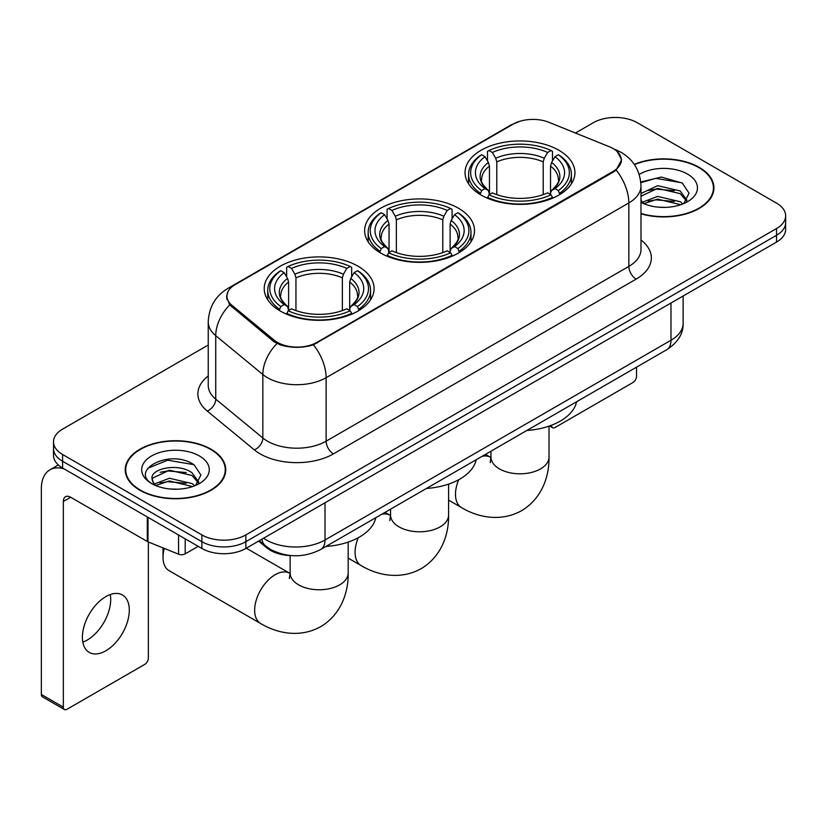 <?xml version="1.0" encoding="UTF-8"?>
<svg xmlns="http://www.w3.org/2000/svg" width="827" height="827" viewBox="0 0 827 827"><rect width="100%" height="100%" fill="white"/><g stroke="black" fill="none" stroke-linecap="round" stroke-linejoin="round"><path stroke-width="1.24" d="M458.427 208.208A54.944 31.715 0 0 0 398.552 201.333A54.944 31.715 0 0 0 364.635 230.64A54.944 31.715 0 0 0 380.73 253.072A54.944 31.715 0 0 0 440.595 259.947A54.944 31.715 0 0 0 474.512 230.64A54.944 31.715 0 0 0 458.427 208.208M357.998 266.191A54.944 31.715 0 0 0 298.133 259.316A54.944 31.715 0 0 0 264.216 288.613A54.944 31.715 0 0 0 280.301 311.045A54.944 31.715 0 0 0 340.176 317.919A54.944 31.715 0 0 0 374.093 288.613A54.944 31.715 0 0 0 357.998 266.191M558.845 150.235A54.944 31.715 0 0 0 498.97 143.36A54.944 31.715 0 0 0 465.053 172.667A54.944 31.715 0 0 0 481.149 195.089A54.944 31.715 0 0 0 541.023 201.964A54.944 31.715 0 0 0 574.93 172.667A54.944 31.715 0 0 0 558.845 150.235M613.086 148.54A27.984 16.158 0 0 0 609.344 146.73L548.994 122.334A27.984 16.158 0 0 0 513.143 124.143L235.116 284.664A27.984 16.158 0 0 0 226.918 296.087A27.984 16.158 0 0 0 231.974 305.359L274.233 340.207A27.984 16.158 0 0 0 316.958 342.368L613.086 171.396A27.984 16.158 0 0 0 621.284 159.973A27.984 16.158 0 0 0 613.086 148.54M291.404 555.61A31.095 17.956 180 0 1 266.935 547.96L258.613 541.096M640.987 213.811A50.271 29.028 0 0 0 713.939 187.905A50.271 29.028 0 0 0 699.208 167.374A50.271 29.028 0 0 0 634.257 164.356M211.04 449.216A50.271 29.028 0 0 0 156.251 442.931A50.271 29.028 0 0 0 125.208 469.746A50.271 29.028 0 0 0 139.939 490.266A50.271 29.028 0 0 0 194.727 496.562A50.271 29.028 0 0 0 225.761 469.746A50.271 29.028 0 0 0 211.04 449.216M125.735 472.362A50.271 29.028 0 0 0 125.559 473.127M617.273 151.63L621.646 159.797L616.167 170.042L613.448 172.016L313.443 344.828C302.341 348.167 291.249 348.167 280.157 344.828L273.871 341.644L229.73 304.884L226.546 296.821L227.983 291.673M208.239 345.035L62.604 429.12A31.095 17.956 0 0 0 53.497 441.814L53.497 455.357A31.095 17.956 0 0 0 62.604 468.051L201.871 548.456L201.871 541.685A31.095 17.956 0 0 0 245.857 541.685L776.543 235.302A31.095 17.956 0 0 0 785.65 222.597A31.095 17.956 0 0 1 776.543 235.302L245.857 541.685A31.095 17.956 0 0 1 201.871 541.685L62.604 461.28L201.871 541.685L201.871 534.914A31.095 17.956 0 0 0 245.857 534.914L776.543 228.531A31.095 17.956 0 0 0 785.65 215.826A31.095 17.956 0 0 0 776.543 203.132L637.276 122.727A31.095 17.956 0 0 0 593.29 122.727L575.447 133.033M53.497 448.585A31.095 17.956 0 0 0 62.604 461.28A31.095 17.956 0 0 1 53.497 448.585M53.497 441.814A31.095 17.956 0 0 0 62.604 454.509L201.871 534.914M225.42 473.127A50.271 29.028 0 0 0 225.244 472.362M713.598 191.285A50.271 29.028 0 0 0 713.422 190.51M201.871 548.456A31.095 17.956 0 0 0 245.857 548.456L776.543 242.073A31.095 17.956 0 0 0 785.65 229.368L785.65 215.826M640.987 213.469A49.754 28.728 0 0 0 713.422 187.905A49.754 28.728 0 0 0 698.846 167.592A49.754 28.728 0 0 0 634.454 164.645M658.044 207.143L665.859 207.37M642.507 202.181L657.599 196.423L680.228 201.716L682.968 203.918M643.902 203.628L657.599 199.111L680.714 204.745M640.987 199.772A23.425 13.521 0 0 0 644.109 203.814M640.987 193.528L657.599 185.672L680.228 190.965L686.958 200.268M640.987 196.216L657.599 188.36L680.228 193.652L686.42 200.961M640.987 202.367A33.793 19.507 0 0 0 687.557 201.695A33.793 19.507 0 0 0 687.557 174.104A33.793 19.507 0 0 0 639.188 174.445M683.764 203.587L689.056 193.187L682.368 183.098L661.3 177.05L640.78 182.012M642.744 203.225L640.987 201.354M640.842 182.653L655.749 178.343L681.903 182.788M648.306 190.448L655.749 189.094L674.429 190.696M648.306 201.188L655.749 199.845L674.429 201.447M551.433 425.264L551.516 425.316A5.179 2.988 120 0 0 552.591 427.683A5.179 2.988 120 0 0 555.175 427.425L632.872 382.57A5.179 2.988 120 0 0 636.542 376.223L636.542 367.147M140.301 490.06A49.754 28.728 0 0 0 194.531 496.283A49.754 28.728 0 0 0 225.244 469.746A49.754 28.728 0 0 0 210.668 449.433A49.754 28.728 0 0 0 156.448 443.2A49.754 28.728 0 0 0 125.735 469.746A49.754 28.728 0 0 0 140.301 490.06M169.866 488.984L177.681 489.212M154.339 484.022L169.421 478.264L192.05 483.557L194.79 485.759M155.724 485.47L169.421 480.952L192.546 486.586M154.577 485.067L152.147 479.391A23.425 13.521 0 0 0 155.931 485.656M198.78 482.11L192.05 472.817C177.991 462.324 149.056 468.795 152.147 479.391L152.065 478.357M152.209 479.722L152.861 477.975L169.421 470.212L192.05 475.504L198.253 482.803M195.596 485.428L200.889 475.029L194.19 464.939C170.486 447.903 128.35 470.356 152.675 484.126L152.799 484.198M199.379 455.946A33.793 19.507 0 0 0 151.589 455.946A33.793 19.507 0 0 0 151.589 483.537A33.793 19.507 0 0 0 199.379 483.537A33.793 19.507 0 0 0 199.379 455.946M147.733 468.33L167.581 460.184L193.735 464.629M160.128 472.289L167.581 470.935L186.251 472.537M160.128 483.04L167.581 481.686L186.251 483.288M480.156 194.51L481.634 190.582A49.341 28.49 0 0 1 481.634 154.752L485.025 156.706A44.575 25.73 0 0 0 485.025 188.618L488.375 190.53L489.46 194.531M489.46 192.898L489.46 166.093L488.375 162.474L485.025 156.706M487.485 160.955L487.485 151.362L488.964 150.514A49.341 28.49 0 0 1 551.03 150.514L547.629 152.478A44.575 25.73 0 0 0 492.354 152.478L495.704 158.246L496.789 161.865L496.789 194.634M543.205 194.634L543.205 161.865L544.28 158.246L547.629 152.478M526.851 430.485A57.011 32.915 0 0 0 576.595 401.757M487.485 197.353A51.419 29.689 0 0 0 552.498 197.353L551.03 194.81A49.341 28.49 0 0 1 488.964 194.81L487.485 198.232M552.498 198.232L552.498 197.353M481.634 154.752L480.156 155.59A51.419 29.689 0 0 0 468.578 174.352A51.419 29.689 0 0 0 480.156 193.125M551.03 150.514L552.498 151.362L552.498 160.955M488.964 194.81L492.354 192.856A44.575 25.73 0 0 0 547.629 192.856L551.03 194.81M485.025 188.618L481.634 190.582M492.354 152.478L488.964 150.514M488.375 162.474A39.872 23.022 0 0 0 488.375 190.53L488.561 190.655C482.896 185.176 480.59 181.454 481.645 179.49A38.352 22.143 0 0 1 489.46 166.093M559.827 193.125A51.419 29.689 0 0 0 571.405 174.352A51.419 29.689 0 0 0 559.827 155.59L558.359 154.752A49.341 28.49 0 0 1 558.359 190.582L559.827 194.51M558.359 190.582L554.969 188.618A44.575 25.73 0 0 0 554.969 156.706L558.359 154.752M554.969 156.706L551.609 162.474L550.534 166.093L550.534 192.898L551.609 190.53L554.969 188.618M550.534 166.093A38.352 22.143 0 0 1 558.349 179.49C559.393 181.464 557.088 185.186 551.423 190.655L551.609 190.53A39.872 23.022 0 0 0 551.609 162.474M550.534 194.531L550.534 192.898M379.738 252.483L381.216 248.555A49.341 28.49 0 0 1 381.216 212.725L384.607 214.679A44.575 25.73 0 0 0 384.607 246.601L387.956 248.503L389.041 252.504M389.041 250.87L389.041 224.076L387.956 220.458L384.607 214.679M387.067 218.928L387.067 209.334L388.545 208.497A49.341 28.49 0 0 1 450.612 208.497L447.211 210.451A44.575 25.73 0 0 0 391.936 210.451L395.285 216.219L396.371 219.837L396.371 252.617M442.786 252.617L442.786 219.837L443.861 216.219L447.211 210.451M426.422 488.457A57.011 32.915 0 0 0 476.176 459.74M387.067 255.336A51.419 29.689 0 0 0 452.08 255.336L450.612 252.793A49.341 28.49 0 0 1 388.545 252.793L387.067 256.215M452.08 256.215L452.08 255.336M381.216 212.725L379.738 213.562A51.419 29.689 0 0 0 368.16 232.335A51.419 29.689 0 0 0 379.738 251.098M450.612 208.497L452.08 209.334L452.08 218.928M388.545 252.793L391.936 250.829A44.575 25.73 0 0 0 447.211 250.829L450.612 252.793M384.607 246.601L381.216 248.555M391.936 210.451L388.545 208.497M387.956 220.458A39.872 23.022 0 0 0 387.956 248.503L388.142 248.627C382.477 243.148 380.172 239.427 381.216 237.473A38.352 22.143 0 0 1 389.041 224.076M459.409 251.098A51.419 29.689 0 0 0 470.987 232.335A51.419 29.689 0 0 0 459.409 213.562L457.941 212.725A49.341 28.49 0 0 1 457.941 248.555L459.409 252.483M457.941 248.555L454.54 246.601A44.575 25.73 0 0 0 454.54 214.679L457.941 212.725M454.54 214.679L451.191 220.458L450.115 224.076L450.115 250.87L451.191 248.503L454.54 246.601M450.115 224.076A38.352 22.143 0 0 1 457.931 237.473C458.975 239.448 456.669 243.159 451.004 248.627L451.191 248.503A39.872 23.022 0 0 0 451.191 220.458M450.115 252.504L450.115 250.87M164.294 548.425A29.028 16.757 120 0 0 163.022 557.346L163.022 548.88A18.659 10.772 -60 0 1 163.053 547.919M163.022 557.346A29.028 16.757 120 0 0 169.039 570.63L260.66 623.537A29.028 16.757 -60 0 1 256.215 600.278A29.028 16.757 -60 0 1 275.174 574.703A29.028 16.757 -60 0 1 289.688 573.256L290.122 573.514M279.319 310.466L280.787 306.538A49.341 28.49 0 0 1 280.787 270.698L284.188 272.662A44.575 25.73 0 0 0 284.188 304.574L287.538 306.476L288.613 310.476M288.613 308.843L288.613 282.048L287.538 278.43L284.188 272.662M286.649 276.911L286.649 267.307L288.127 266.47A49.341 28.49 0 0 1 350.183 266.47L346.792 268.424A44.575 25.73 0 0 0 291.517 268.424L294.867 274.202L295.952 277.82L295.952 310.59M342.357 310.59L342.357 277.82L343.443 274.202L346.792 268.424M326.003 546.44A57.011 32.915 0 0 0 375.758 517.712M286.649 313.309A51.419 29.689 0 0 0 351.661 313.309L350.183 310.766A49.341 28.49 0 0 1 288.127 310.766L286.649 314.188M351.661 314.188L351.661 313.309M280.787 270.698L279.319 271.545A51.419 29.689 0 0 0 267.741 290.308A51.419 29.689 0 0 0 279.319 309.081M350.183 266.47L351.661 267.307L351.661 276.911M288.127 310.766L291.517 308.812A44.575 25.73 0 0 0 346.792 308.812L350.183 310.766M284.188 304.574L280.787 306.538M291.517 268.424L288.127 266.47M287.538 278.43A39.872 23.022 0 0 0 287.538 306.476L287.724 306.6C282.059 301.121 279.753 297.41 280.798 295.446A38.352 22.143 0 0 1 288.613 282.048M358.99 309.081A51.419 29.689 0 0 0 370.568 290.308A51.419 29.689 0 0 0 358.99 271.545L357.512 270.698A49.341 28.49 0 0 1 357.512 306.538L358.99 310.466M357.512 306.538L354.121 304.574A44.575 25.73 0 0 0 354.121 272.662L357.512 270.698M354.121 272.662L350.772 278.43L349.687 282.048L349.687 308.843L350.772 306.476L354.121 304.574M349.687 282.048A38.352 22.143 0 0 1 357.512 295.446C358.556 297.42 356.241 301.142 350.586 306.6L350.772 306.476A39.872 23.022 0 0 0 350.772 278.43M349.687 310.476L349.687 308.843M110.28 594.551A33.173 19.155 -60 0 1 87.249 640.046A33.173 19.155 -60 0 1 82.824 642.114M105.856 650.787A33.173 19.155 120 0 0 127.523 621.553A33.173 19.155 120 0 0 122.437 594.975A33.173 19.155 120 0 0 105.856 596.618A33.173 19.155 120 0 0 84.178 625.853A33.173 19.155 120 0 0 89.264 652.431A33.173 19.155 120 0 0 105.856 650.787M185.196 538.832L185.196 553.852L198.211 546.337M64.155 468.95A41.464 23.942 -120 0 0 49.94 469.808A41.464 23.942 -120 0 0 41.35 488.788L41.35 694.463L63.338 707.157L63.338 501.482A10.369 5.985 60 0 1 65.488 496.738A10.369 5.985 60 0 1 70.667 497.254L147.309 541.499L147.309 516.958M63.338 707.157A5.179 2.988 120 0 0 64.413 709.525L42.425 696.83A5.179 2.988 -60 0 1 41.35 694.463M64.413 709.525A5.179 2.988 120 0 0 67.008 709.277L144.704 664.412A5.179 2.988 120 0 0 148.364 658.065L148.364 541.985M185.196 553.852A5.179 2.988 180 0 1 178.56 554.193L148.002 541.84A5.179 2.988 180 0 1 147.309 541.499M231.974 305.359L231.974 307.096M274.233 340.207L274.233 341.933M316.958 342.368L316.958 343.195M613.086 171.396L613.086 172.223M266.935 547.029L266.935 547.96M640.987 239.985A51.832 29.927 180 0 1 636.17 279.102L333.446 453.878A10.369 5.985 60 0 1 326.117 441.184L628.84 266.397A41.464 23.942 0 0 0 640.987 249.475L640.987 185.992A41.464 23.942 180 0 1 628.84 202.925A36.285 20.944 -120 0 0 616.167 170.042M333.446 453.878A51.832 29.927 180 0 1 260.143 453.878A51.832 29.927 180 0 1 254.344 449.878L207.246 411.05A51.832 29.927 180 0 1 208.239 375.934M267.483 441.184A41.464 23.942 0 0 0 326.117 441.184L326.117 377.701A41.464 23.942 180 0 1 267.483 377.701A41.464 23.942 180 0 1 262.831 374.507L215.744 335.669A41.464 23.942 180 0 1 208.239 321.941L208.239 385.423A41.464 23.942 0 0 0 215.744 399.152L262.831 437.979A41.464 23.942 0 0 0 267.483 441.184M640.987 185.992C640.284 171.086 633.73 159.911 621.325 152.457L616.094 149.904A36.285 16.995 112 0 0 614.554 149.46M313.443 344.828A36.285 20.944 60 0 1 326.117 377.701L628.84 202.925L628.84 266.397A10.369 5.985 60 0 0 636.17 279.102M231.808 286.959A36.285 20.944 -120 0 0 227.901 288.406C215.496 295.859 208.942 307.034 208.239 321.941M227.901 288.406L510.466 125.27A36.285 20.944 60 0 1 513.216 124.102M229.73 304.884A36.285 24.262 129.5 0 0 215.744 335.669L215.744 399.152A10.369 6.936 -50.5 0 1 207.246 411.05M276.962 343.567A36.285 24.262 129.5 0 0 262.831 374.507L262.831 437.979A10.369 6.936 -50.5 0 1 254.344 449.878M245.857 534.914L245.857 548.456M776.543 228.531L776.543 242.073M62.604 454.509L62.604 468.051M263.596 538.212A41.464 23.942 0 0 0 266.377 539.99A41.464 23.942 0 0 0 325.021 539.99L670.986 340.248A41.464 23.942 0 0 0 683.133 323.326C683.443 333.612 677.954 342.419 666.696 349.738L320.721 549.49A20.737 11.971 60 0 0 325.021 539.99L325.021 502.754M670.986 303.013L670.986 340.248A20.737 11.971 60 0 1 666.696 349.738M261.911 539.183A20.737 13.863 129.5 0 0 265.529 545.923L259.233 540.734M549.014 426.132L549.014 457.052A29.028 16.757 180 0 1 540.517 468.899A29.028 16.757 180 0 1 499.467 468.899A29.028 16.757 180 0 1 490.969 457.052L490.194 462.613M482.151 456.287A29.028 16.757 -60 0 1 490.525 457.31L490.969 457.558M549.014 457.052C549.397 476.104 542.016 498.495 521.62 510.662C500.904 522.23 477.82 517.444 461.497 507.582A29.028 16.757 -60 0 1 458.696 479.722M543.205 161.865A38.352 22.143 0 0 0 496.789 161.865M544.28 158.246A39.872 23.022 0 0 0 495.704 158.246M448.596 484.115L448.596 515.025A29.028 16.757 180 0 1 440.098 526.882A29.028 16.757 180 0 1 399.048 526.882A29.028 16.757 180 0 1 390.551 515.025L389.765 520.596M381.733 514.26A29.028 16.757 -60 0 1 390.106 515.283L390.54 515.531M448.596 515.025C448.978 534.077 441.597 556.478 421.201 568.635C400.485 580.203 377.401 575.416 361.079 565.554A29.028 16.757 -60 0 1 358.277 537.705M442.786 219.837A38.352 22.143 0 0 0 396.371 219.837M443.861 216.219A39.872 23.022 0 0 0 395.285 216.219M348.177 542.088L348.177 573.008A29.028 16.757 180 0 1 339.68 584.854A29.028 16.757 180 0 1 298.63 584.854A29.028 16.757 180 0 1 290.132 573.008L289.347 578.569M342.357 277.82A38.352 22.143 0 0 0 295.952 277.82M343.443 274.202A39.872 23.022 0 0 0 294.867 274.202M63.338 501.482L70.667 497.254M148.002 517.361L148.002 541.84M178.56 554.193L178.56 534.997M226.918 296.087L226.918 299.519M621.284 159.973L621.284 162.443M510.466 125.27L519.945 121.259M616.094 149.904L613.841 148.994M320.721 549.49C304.036 557.863 287.351 557.863 270.677 549.49L265.529 545.923M683.133 323.326L683.133 295.994M713.422 192.06L713.422 187.905M552.591 427.683L549.573 425.946M225.244 473.902L225.244 469.746M125.735 473.902L125.735 469.746M461.497 507.582L448.596 500.128M468.578 183.842L468.578 174.352M571.405 183.842L571.405 174.352M490.525 457.31L485.459 454.374M490.969 451.191L490.969 457.052M361.079 565.554L348.177 558.111M368.16 241.815L368.16 232.335M470.987 241.815L470.987 232.335M390.106 515.283L385.031 512.358M390.551 509.174L390.551 515.025M348.177 573.008C348.56 592.049 341.169 614.451 320.783 626.618C300.067 638.186 276.983 633.389 260.66 623.537M267.741 299.798L267.741 290.308M370.568 299.798L370.568 290.308M289.688 573.256L246.291 548.208M290.132 555.568L290.132 573.008M49.94 469.808L58.324 464.96"/></g></svg>
